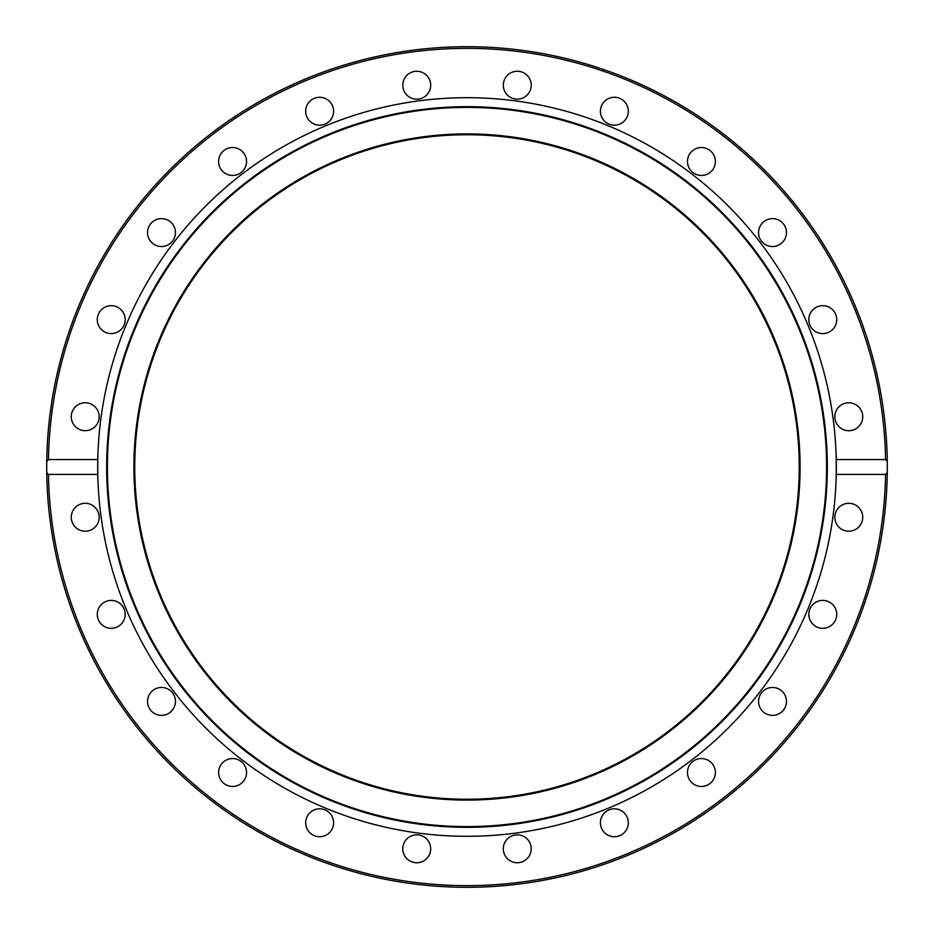 <?xml version="1.0" encoding="UTF-8"?>
<svg xmlns="http://www.w3.org/2000/svg" width="934" height="934" viewBox="0 0 934 934"><rect width="100%" height="100%" fill="white"/><g stroke="black" fill="none" stroke-linecap="round" stroke-linejoin="round"><path stroke-width="1.4" d="M46.7 467L46.735 461.489L48.428 459.575L97.778 459.575A369.304 369.304 0 0 1 467 97.696A369.304 369.304 0 0 1 836.222 474.425A369.304 369.304 0 0 1 467 836.304A369.304 369.304 0 0 1 97.778 459.575L97.778 474.425L48.428 474.425L46.735 472.511A420.3 420.3 0 0 1 467 46.7A420.3 420.3 0 0 1 887.265 461.489L887.3 467A420.3 420.3 0 0 1 887.265 472.511L885.572 474.425L836.222 474.425L836.222 459.575L885.572 459.575L887.265 461.489A420.3 420.3 0 0 1 887.3 467L887.265 472.511A420.3 420.3 0 0 1 467 887.3A420.3 420.3 0 0 1 46.735 472.511L46.7 467A420.3 420.3 0 0 1 467 46.7A420.3 420.3 0 0 1 887.3 467M467 106.674A360.326 360.326 0 0 1 827.326 467A360.326 360.326 0 0 1 467 827.326A360.326 360.326 0 0 1 106.674 467A360.326 360.326 0 0 1 467 106.674M467 107.398A359.602 359.602 0 0 1 826.602 467A359.602 359.602 0 0 1 467 826.602A359.602 359.602 0 0 1 107.398 467A359.602 359.602 0 0 1 467 107.398M402.787 85.216A13.952 13.952 0 0 1 416.739 71.264A13.952 13.952 0 0 1 430.691 85.216A13.952 13.952 0 0 1 416.739 99.167A13.952 13.952 0 0 1 402.787 85.216M503.788 81.597A13.952 13.952 0 0 1 520.88 71.731A13.952 13.952 0 0 1 530.745 88.823A13.952 13.952 0 0 1 513.653 98.689A13.952 13.952 0 0 1 503.788 81.597M306.154 114.847A13.952 13.952 0 0 1 316.019 97.755A13.952 13.952 0 0 1 333.111 107.62A13.952 13.952 0 0 1 323.246 124.712A13.952 13.952 0 0 1 306.154 114.847M220.494 168.47A13.952 13.952 0 0 1 225.596 149.405A13.952 13.952 0 0 1 244.661 154.519A13.952 13.952 0 0 1 239.559 173.584A13.952 13.952 0 0 1 220.494 168.47M151.623 242.443A13.952 13.952 0 0 1 151.623 222.712A13.952 13.952 0 0 1 171.366 222.712A13.952 13.952 0 0 1 171.366 242.443A13.952 13.952 0 0 1 151.623 242.443M104.258 331.722A13.952 13.952 0 0 1 99.144 312.656A13.952 13.952 0 0 1 118.209 307.555A13.952 13.952 0 0 1 123.311 326.608A13.952 13.952 0 0 1 104.258 331.722M81.597 430.212A13.952 13.952 0 0 1 71.731 413.12A13.952 13.952 0 0 1 88.823 403.254A13.952 13.952 0 0 1 98.689 420.347A13.952 13.952 0 0 1 81.597 430.212M85.216 531.212A13.952 13.952 0 0 1 71.264 517.261A13.952 13.952 0 0 1 85.216 503.309A13.952 13.952 0 0 1 99.167 517.261A13.952 13.952 0 0 1 85.216 531.212M114.847 627.846A13.952 13.952 0 0 1 97.755 617.981A13.952 13.952 0 0 1 107.62 600.889A13.952 13.952 0 0 1 124.712 610.754A13.952 13.952 0 0 1 114.847 627.846M168.47 713.506A13.952 13.952 0 0 1 149.405 708.404A13.952 13.952 0 0 1 154.519 689.339A13.952 13.952 0 0 1 173.584 694.441A13.952 13.952 0 0 1 168.47 713.506M242.443 782.377A13.952 13.952 0 0 1 222.712 782.377A13.952 13.952 0 0 1 222.712 762.634A13.952 13.952 0 0 1 242.443 762.634A13.952 13.952 0 0 1 242.443 782.377M331.722 829.742A13.952 13.952 0 0 1 312.656 834.856A13.952 13.952 0 0 1 307.555 815.791A13.952 13.952 0 0 1 326.608 810.689A13.952 13.952 0 0 1 331.722 829.742M430.212 852.403A13.952 13.952 0 0 1 413.12 862.269A13.952 13.952 0 0 1 403.254 845.177A13.952 13.952 0 0 1 420.347 835.311A13.952 13.952 0 0 1 430.212 852.403M531.212 848.784A13.952 13.952 0 0 1 517.261 862.736A13.952 13.952 0 0 1 503.309 848.784A13.952 13.952 0 0 1 517.261 834.833A13.952 13.952 0 0 1 531.212 848.784M627.846 819.153A13.952 13.952 0 0 1 617.981 836.245A13.952 13.952 0 0 1 600.889 826.38A13.952 13.952 0 0 1 610.754 809.288A13.952 13.952 0 0 1 627.846 819.153M713.506 765.53A13.952 13.952 0 0 1 708.404 784.595A13.952 13.952 0 0 1 689.339 779.481A13.952 13.952 0 0 1 694.441 760.416A13.952 13.952 0 0 1 713.506 765.53M782.377 691.557A13.952 13.952 0 0 1 782.377 711.288A13.952 13.952 0 0 1 762.634 711.288A13.952 13.952 0 0 1 762.634 691.557A13.952 13.952 0 0 1 782.377 691.557M829.742 602.278A13.952 13.952 0 0 1 834.856 621.344A13.952 13.952 0 0 1 815.791 626.445A13.952 13.952 0 0 1 810.689 607.392A13.952 13.952 0 0 1 829.742 602.278M852.403 503.788A13.952 13.952 0 0 1 862.269 520.88A13.952 13.952 0 0 1 845.177 530.745A13.952 13.952 0 0 1 835.311 513.653A13.952 13.952 0 0 1 852.403 503.788M848.784 402.787A13.952 13.952 0 0 1 862.736 416.739A13.952 13.952 0 0 1 848.784 430.691A13.952 13.952 0 0 1 834.833 416.739A13.952 13.952 0 0 1 848.784 402.787M819.153 306.154A13.952 13.952 0 0 1 836.245 316.019A13.952 13.952 0 0 1 826.38 333.111A13.952 13.952 0 0 1 809.288 323.246A13.952 13.952 0 0 1 819.153 306.154M765.53 220.494A13.952 13.952 0 0 1 784.595 225.596A13.952 13.952 0 0 1 779.481 244.661A13.952 13.952 0 0 1 760.416 239.559A13.952 13.952 0 0 1 765.53 220.494M691.557 151.623A13.952 13.952 0 0 1 711.288 151.623A13.952 13.952 0 0 1 711.288 171.366A13.952 13.952 0 0 1 691.557 171.366A13.952 13.952 0 0 1 691.557 151.623M602.278 104.258A13.952 13.952 0 0 1 621.344 99.144A13.952 13.952 0 0 1 626.445 118.209A13.952 13.952 0 0 1 607.392 123.311A13.952 13.952 0 0 1 602.278 104.258M800.088 467A333.088 333.088 0 0 1 467 800.088A333.088 333.088 0 0 1 133.912 467A333.088 333.088 0 0 1 467 133.912A333.088 333.088 0 0 1 800.088 467M799.247 467A332.247 332.247 0 0 1 467 799.247A332.247 332.247 0 0 1 134.753 467A332.247 332.247 0 0 1 467 134.753A332.247 332.247 0 0 1 799.247 467M48.428 459.575A418.642 418.642 0 0 1 467 48.358A418.642 418.642 0 0 1 885.572 459.575M46.735 472.511A420.3 420.3 0 0 0 467 887.3A420.3 420.3 0 0 0 887.265 472.511M885.572 474.425A418.642 418.642 0 0 1 467 885.642A418.642 418.642 0 0 1 48.428 474.425"/></g></svg>
